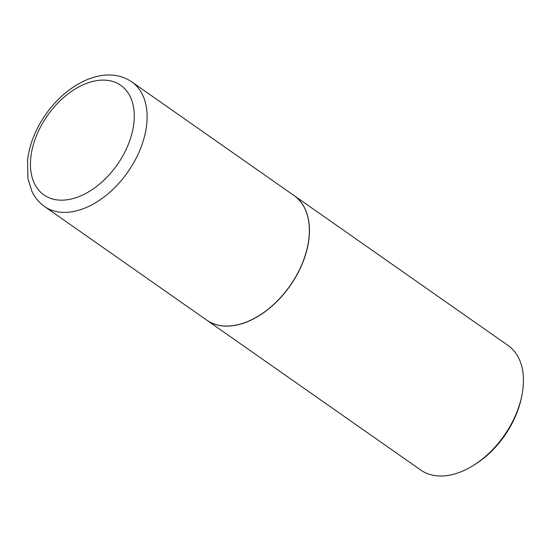 <?xml version="1.0" encoding="UTF-8"?>
<svg xmlns="http://www.w3.org/2000/svg" width="551" height="551" viewBox="0 0 551 551"><rect width="100%" height="100%" fill="white"/><g stroke="black" fill="none" stroke-linecap="round" stroke-linejoin="round"><path stroke-width="0.83" d="M294.007 195.529A76.059 48.481 125 0 1 297.299 273.943A76.059 48.481 125 0 1 223.672 325.944A76.059 48.481 125 0 1 206.728 320.124L44.486 206.473A76.059 48.481 125 0 0 61.43 212.293A76.059 48.481 125 0 0 135.057 160.293A76.059 48.481 125 0 0 131.765 81.879L294.007 195.529M294.055 195.564A76.059 48.481 125 0 1 294.103 195.598A76.059 48.481 125 0 1 303.084 261.78A76.059 48.481 125 0 1 206.825 320.193A76.059 48.481 125 0 1 206.777 320.159M294.103 195.598L508.091 345.498A76.059 48.481 125 0 1 521.818 395.811A76.059 48.481 125 0 1 517.065 411.673A76.059 48.481 125 0 1 472.786 465.802A76.059 48.481 125 0 1 420.812 470.093L206.825 320.193M521.818 395.811L521.446 397.629A73.021 46.546 125 0 1 516.886 412.864A73.021 46.546 125 0 1 474.37 464.83L472.786 465.802M105.854 80.205A66.933 42.668 125 0 1 128.672 143.556A66.933 42.668 125 0 1 58.874 200.082A66.933 42.668 125 0 1 36.063 136.731A66.933 42.668 125 0 1 105.854 80.205M131.765 81.879C126.027 77.918 119.533 75.666 112.287 75.136C89.613 73.29 63.145 89.648 46.091 113.912C35.719 128.707 29.54 144.093 27.55 160.086L27.901 178.414L31.834 191.225C34.803 197.513 39.025 202.603 44.486 206.473"/></g></svg>
